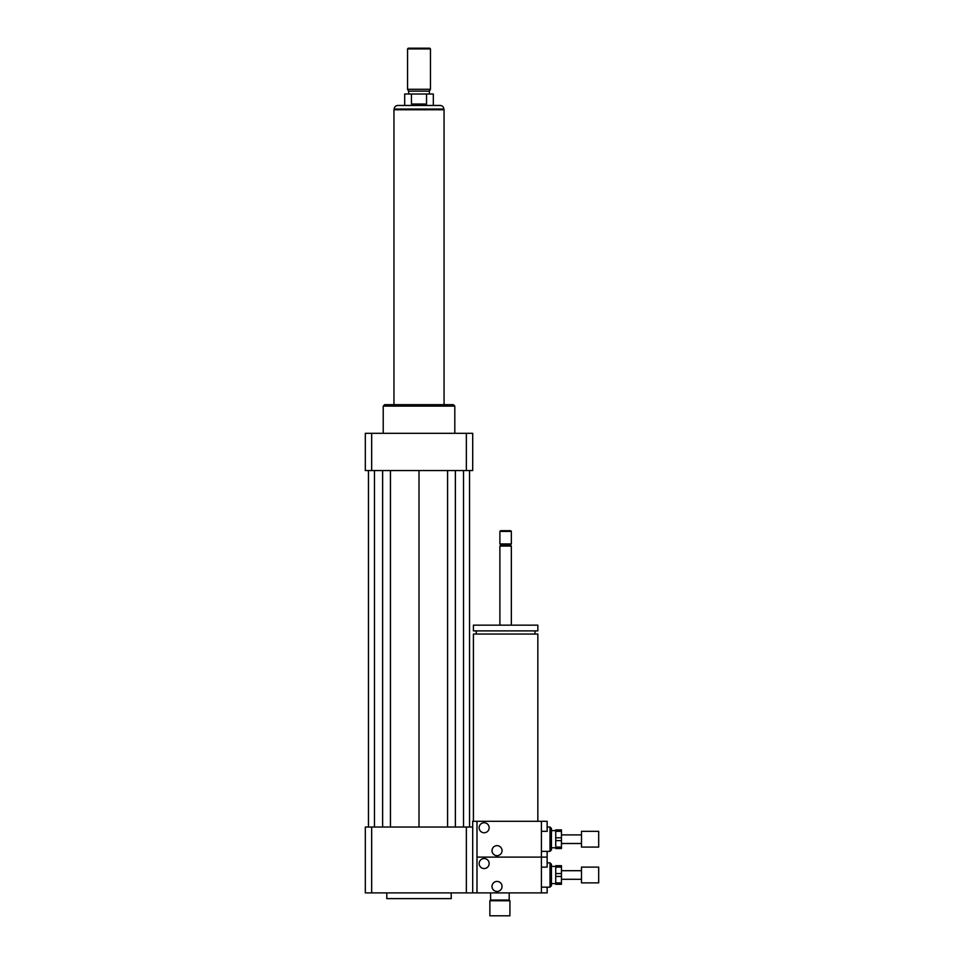 <?xml version="1.0" encoding="UTF-8"?>
<svg xmlns="http://www.w3.org/2000/svg" width="964" height="964" viewBox="0 0 964 964"><rect width="100%" height="100%" fill="white"/><g stroke="black" fill="none" stroke-linecap="round" stroke-linejoin="round"><path stroke-width="1.45" d="M489.869 915.8L509.92 915.8L509.92 900.762L489.869 900.762L489.869 915.8M489.869 900.762L490.592 900.051L509.197 900.051L509.92 900.762M490.592 900.051L490.592 892.893M473.408 821.304L473.408 634.047L537.84 634.047L537.84 821.304M505.618 630.89L537.84 630.89L537.84 625.166L473.408 625.166L473.408 630.89L505.618 630.89M499.894 625.166L499.894 546.07L511.354 546.07L511.354 625.166M499.894 546.07L500.967 544.997L510.281 544.997L511.354 546.07M505.618 543.925L511.354 543.925L511.354 531.393L499.894 531.393L499.894 543.925L505.618 543.925M499.894 531.393L500.617 530.682L510.631 530.682L511.354 531.393M371.658 827.04L371.658 892.893L365.32 892.893L365.32 827.04L472.697 827.04L472.697 821.304L547.142 821.304L547.142 831.33L541.419 831.33M472.697 827.04L472.697 892.893L547.142 892.893L547.142 887.169M386.793 892.893L386.793 898.617L451.224 898.617L451.224 892.893M466.359 827.04L466.359 892.893L472.697 892.893M371.658 892.893L466.359 892.893M383.214 433.318L383.214 406.121L454.803 406.121L454.803 433.318M383.214 406.121L384.648 404.687L453.369 404.687L454.803 406.121M466.359 470.553L466.359 433.318L472.697 433.318L472.697 470.553L365.32 470.553L365.32 433.318L371.658 433.318L371.658 470.553M466.359 433.318L371.658 433.318M447.573 470.553L447.573 827.04M419.003 470.553L419.003 827.04M455.37 470.553L455.37 827.04M463.527 470.553L463.527 827.04M469.54 470.553L469.54 827.04M368.465 470.553L368.465 827.04M374.478 470.553L374.478 827.04M382.636 470.553L382.636 827.04M390.444 470.553L390.444 827.04M411.459 104.04L411.459 94.014L426.546 94.014L426.546 104.04C421.521 105.679 416.496 105.679 411.459 104.04L426.546 104.04M433.318 105.462L433.318 94.014L426.546 94.014M411.459 94.014L404.687 94.014L404.687 105.462M440.271 105.462L397.746 105.462C395.565 105.679 394.372 106.871 394.168 109.053L443.85 109.053C443.633 106.871 442.44 105.679 440.271 105.462M430.462 48.911L429.739 48.2L408.266 48.2L407.555 48.911L407.555 89.29L430.462 89.29L430.462 48.911L407.555 48.911M430.462 89.29L429.39 91.146L408.628 91.146L407.555 89.29M444.055 404.687L444.055 109.763L393.951 109.763L393.951 404.687M484.145 832.763A5.013 5.013 0 0 1 479.807 825.244A5.013 5.013 0 0 1 488.483 825.244A5.013 5.013 0 0 1 484.145 832.763M497.038 855.671A5.013 5.013 0 0 1 492.688 848.151A5.013 5.013 0 0 1 501.376 848.151A5.013 5.013 0 0 1 497.038 855.671M476.987 821.304L476.987 857.104L541.419 857.104L541.419 821.304M541.419 867.118L547.142 867.118L547.142 851.369M550.01 827.04L550.01 851.369L551.432 849.947L551.432 828.462L550.01 827.04L547.142 827.04M484.145 868.552A5.013 5.013 0 0 1 479.807 861.033A5.013 5.013 0 0 1 488.483 861.033A5.013 5.013 0 0 1 484.145 868.552M497.038 891.459A5.013 5.013 0 0 1 492.688 883.94A5.013 5.013 0 0 1 501.376 883.94A5.013 5.013 0 0 1 497.038 891.459M541.419 892.893L541.419 857.104L547.142 857.104M550.01 862.828L550.01 887.169L551.432 885.735L551.432 864.262L550.01 862.828L547.142 862.828M476.987 892.893L476.987 857.104L541.419 857.104M555.734 873.565L555.734 867.118L561.458 867.118L561.458 873.565L555.734 873.565L555.734 876.433L561.458 876.433L561.458 882.867L555.734 882.867L555.734 876.433M555.734 882.867L555.734 884.301L561.458 884.301L561.458 882.867M561.458 867.118L561.458 865.696L555.734 865.696L555.734 867.118M561.458 876.433L561.458 873.565M598.68 882.867L598.68 867.118L581.497 867.118L581.497 882.867L598.68 882.867M555.734 837.776L555.734 831.33L561.458 831.33L561.458 837.776L555.734 837.776L555.734 840.632L561.458 840.632L561.458 847.079L555.734 847.079L555.734 840.632M555.734 847.079L555.734 848.513L561.458 848.513L561.458 847.079M561.458 831.33L561.458 829.896L555.734 829.896L555.734 831.33M561.458 840.632L561.458 837.776M598.68 847.079L598.68 831.33L581.497 831.33L581.497 847.079L598.68 847.079M509.197 900.051L509.197 892.893M534.972 634.047L534.972 630.89M476.276 634.047L476.276 630.89M510.281 544.997L511.354 543.925M500.967 544.997L499.894 543.925M394.168 109.053L394.168 109.763M443.85 109.053L443.85 109.763M408.628 91.146L408.628 94.014M429.39 91.146L429.39 94.014M550.01 851.369L541.419 851.369M550.01 887.169L541.419 887.169M581.497 870.697L561.458 870.697M581.497 879.289L561.458 879.289M555.734 866.407L551.432 866.407M555.734 883.59L551.432 883.59M581.497 834.908L561.458 834.908M581.497 843.5L561.458 843.5M555.734 830.619L551.432 830.619M555.734 847.79L551.432 847.79"/></g></svg>
